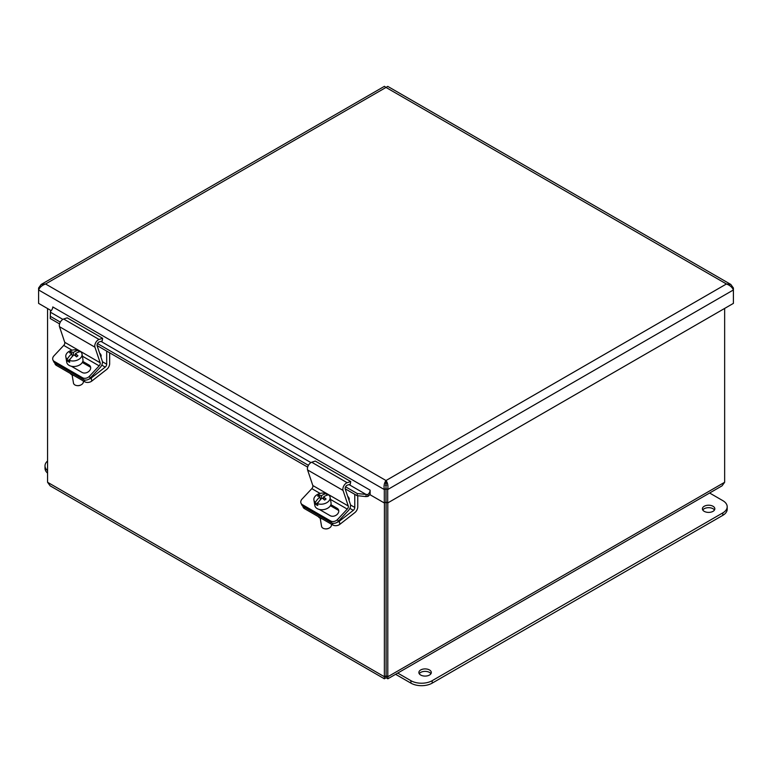 <?xml version="1.0" encoding="UTF-8"?>
<svg xmlns="http://www.w3.org/2000/svg" width="772" height="772" viewBox="0 0 772 772"><rect width="100%" height="100%" fill="white"/><g stroke="black" fill="none" stroke-linecap="round" stroke-linejoin="round"><path stroke-width="1.16" d="M386.087 502.041L386.106 675.799C385.373 677.054 385.363 677.044 386.087 675.789C385.373 677.054 385.363 677.044 386.087 675.789C386.84 677.054 386.84 677.044 386.125 675.789L387.795 676.754L387.795 502.91M724.647 308.433L724.647 482.278L722.052 485.839L387.843 678.791L387.795 676.754L724.647 482.278M384.408 502.91L384.36 678.791L386.106 677.729L386.106 675.799C386.84 677.054 386.84 677.044 386.125 675.789L386.125 502.061M384.36 678.791L50.151 485.839L47.565 482.278L47.565 308.549M386.106 677.729L387.843 678.791M386.125 675.789L384.408 676.754L47.565 482.278M62.85 319.376L50.46 312.226L50.431 311.348L50.238 318.508L59.569 323.893M365.918 496.589L357.069 495.663L357.359 493.588L367.771 494.562L367.964 496.377L365.918 496.589L366.208 494.524L349.021 484.594M50.46 312.226L50.238 318.508M367.964 496.377A6.128 3.532 120 0 0 370.135 494.099M367.771 494.562A3.763 2.171 120 0 0 370.126 490.152L370.135 494.784L384.311 502.968L384.311 489.554L38.6 289.963C39.739 287.28 42.064 285.293 45.567 283.98L41.186 284.443L38.6 288.004L38.6 303.377L51.203 310.653M50.431 311.348A3.763 2.171 120 0 0 52.785 306.938L370.126 490.152M50.527 316.443L60.322 322.098M97.513 343.569L308.414 465.323M345.595 486.794L357.359 493.588M97.089 345.557L307.652 467.128M345.171 488.792L357.069 495.663M386 482.461L386.019 502.003L387.689 502.968L387.689 489.554C388.316 485.858 387.747 482.857 386 480.531L385.981 502.003L384.311 502.968M41.186 284.443L384.427 86.319L386 87.439L387.737 86.377L730.814 284.443L726.433 283.98C729.936 285.293 732.261 287.28 733.4 289.963L733.4 288.004L730.814 284.443M732.58 288.487L733.4 288.004M39.42 288.487L38.6 288.004M386 480.531L726.433 283.98L386 87.439L45.567 283.98L386 480.531C384.253 482.857 383.684 485.858 384.311 489.554L385.981 488.589L387.689 489.554L733.4 289.963L733.4 303.377L387.689 502.968M420.692 675.037A6.215 3.59 180 0 1 418.878 672.499A6.215 3.59 180 0 1 425.092 668.909A6.215 3.59 180 0 1 431.307 672.499A6.215 3.59 180 0 1 427.466 675.818A6.215 3.59 180 0 1 420.692 675.037M430.93 673.724A6.215 3.59 -0 0 0 425.092 671.37A6.215 3.59 -0 0 0 419.244 673.724M704.218 511.344A6.215 3.59 180 0 1 702.404 508.806A6.215 3.59 180 0 1 708.619 505.216A6.215 3.59 180 0 1 714.833 508.806A6.215 3.59 180 0 1 710.993 512.125A6.215 3.59 180 0 1 704.218 511.344M714.457 510.031A6.215 3.59 -0 0 0 708.619 507.677A6.215 3.59 -0 0 0 702.781 510.031M709.622 493.018L722.795 500.623A15.035 8.685 180 0 1 727.195 506.76A15.035 8.685 180 0 1 722.795 512.898L432.175 680.682A15.035 8.685 180 0 1 410.916 680.682L397.744 673.078M395.621 674.313L410.916 683.143A15.035 8.685 -0 0 0 432.175 683.143L722.795 515.358A15.035 8.685 -0 0 0 727.195 509.221L727.195 506.76M47.565 470.679A15.035 8.685 180 0 1 45.008 465.834A15.035 8.685 180 0 1 47.565 461M45.008 465.834L45.008 468.295A15.035 8.685 0 0 0 47.565 473.13M99.646 353.248A2.21 1.274 60 0 1 101.007 355.043A2.21 1.274 60 0 1 100.852 356.818M54.851 363.033L54.928 363.496A5.008 3.349 -9.5 0 0 56.385 365.397L84.737 381.764A5.008 3.349 -9.5 0 0 91.771 381.088L91.25 378A5.008 3.349 170.5 0 1 89.012 379.091M109.663 352.823L109.663 363.651A5.057 2.914 -60 0 1 106.71 369.412L91.771 381.088M70.233 373.397A6.9 4.613 -9.5 0 0 73.967 375.549M91.25 378L105.214 367.096A2.528 1.457 120 0 0 106.69 364.21L106.69 351.106M347.738 496.473A2.21 1.274 60 0 1 349.089 498.278A2.21 1.274 60 0 1 348.934 500.044M302.933 506.268L303.01 506.731A5.008 3.349 -9.5 0 0 304.467 508.632L332.819 524.999A5.008 3.349 -9.5 0 0 339.854 524.323L339.333 521.235A5.008 3.349 170.5 0 1 337.094 522.326M357.754 495.73L357.754 506.876A5.057 2.914 -60 0 1 354.802 512.647L339.854 524.323M318.315 516.622A6.9 4.613 -9.5 0 0 322.049 518.784M339.333 521.235L353.296 510.331A2.528 1.457 120 0 0 354.773 507.445L354.773 494.331M89.388 376.321A5.008 3.792 155 0 1 82.585 377.759L83.415 379.534A5.008 3.792 -25 0 0 90.218 378.097L89.388 376.321L99.173 365.87A2.528 1.457 120 0 0 100.177 362.763L94.937 347.168A5.057 2.914 -60 0 1 99.077 339.468L102.637 338.29L102.194 340.944L99.212 341.938A2.528 1.457 120 0 0 97.147 345.788L102.29 361.122A5.057 2.914 -60 0 1 100.292 367.347L90.218 378.097M54.233 361.383A5.008 3.792 155 0 1 52.95 360.022L53.779 361.807A5.008 3.792 -25 0 0 55.063 363.168L54.233 361.383L82.585 377.759M55.063 363.168L83.415 379.534M102.637 338.29L67.193 317.832L63.642 319.01A5.057 2.914 120 0 0 59.502 326.71L64.732 342.295A2.528 1.457 -60 0 1 63.738 345.412L53.944 355.863A5.008 3.792 155 0 0 52.95 360.022M82.787 361.431L89.031 365.04A5.336 4.034 155 0 1 90.392 366.488A5.336 4.034 155 0 1 88.384 371.757A5.336 4.034 155 0 1 82.093 372.451L71.912 366.575A5.336 4.034 155 0 1 71.449 366.256M90.662 367.453A5.336 4.034 -25 0 0 89.861 366.825L82.305 362.454M70.426 358.806L67.55 361.045L67.241 359.183A14.929 8.617 -60 0 1 71.873 353.624A14.967 7.016 -128 0 0 69.49 352.775A14.147 8.164 -60 0 1 70.889 351.685L71.159 353.306M72.346 356.452L71.873 353.624M70.889 351.685A14.967 7.016 52 0 1 73.272 352.534L73.707 355.11M73.108 355.67L72.124 355.11M73.272 352.534A14.929 8.617 -60 0 1 78.483 350.401L78.754 352.032M75.569 354.792L74.778 355.4M69.364 360.408A8.212 5.491 170.5 0 0 79.728 358.758A8.212 5.491 170.5 0 0 82.025 354.049A8.212 5.491 170.5 0 0 80.606 351.627A14.929 8.617 120 0 0 75.395 353.759A14.967 7.016 52 0 1 77.972 355.776A14.147 8.164 120 0 0 76.582 356.867A14.967 7.016 -128 0 0 73.996 354.85A14.929 8.617 120 0 0 69.364 360.408L69.673 362.28A8.212 5.491 170.5 0 1 67.55 361.045M75.801 356.201L75.395 353.759M67.241 359.183A8.212 5.491 170.5 0 1 65.823 356.76A8.212 5.491 170.5 0 1 69.702 351.057A8.212 5.491 170.5 0 1 78.483 350.401M83.279 380.924L83.357 381.407A5.008 3.349 170.5 0 1 81.957 384.282A5.008 3.349 170.5 0 1 81.07 384.842A5.008 3.349 170.5 0 1 76.756 385.566A5.008 3.349 170.5 0 1 73.475 383.057L72.114 374.96M76.997 385.604A4.014 2.683 -9.5 0 0 77.21 385.633A4.014 2.683 -9.5 0 0 80.664 385.054A4.014 2.683 -9.5 0 0 80.848 384.958M82.025 354.049L82.942 359.559A8.212 5.491 170.5 0 1 80.655 364.268A8.212 5.491 170.5 0 1 72.182 366.391A8.212 5.491 170.5 0 1 66.749 362.271L65.823 356.76M337.47 519.556A5.008 3.792 155 0 1 330.667 520.984L331.497 522.769A5.008 3.792 -25 0 0 338.31 521.332L337.47 519.556L347.265 509.105A2.528 1.457 120 0 0 348.259 505.988L343.029 490.403A5.057 2.914 -60 0 1 347.168 482.703L350.72 481.525L350.276 484.179L347.303 485.163A2.528 1.457 120 0 0 345.229 489.014L350.382 504.348A5.057 2.914 -60 0 1 348.375 510.582L338.31 521.332M302.315 504.618A5.008 3.792 155 0 1 301.032 503.257L301.871 505.033A5.008 3.792 -25 0 0 303.145 506.403L302.315 504.618L330.667 520.984M303.145 506.403L331.497 522.769M350.72 481.525L315.275 461.058L311.724 462.245A5.057 2.914 120 0 0 307.584 469.945L312.824 485.53A2.528 1.457 -60 0 1 311.82 488.647L302.035 499.088A5.008 3.792 155 0 0 301.032 503.257M330.87 504.666L337.123 508.275A5.336 4.034 155 0 1 338.483 509.723A5.336 4.034 155 0 1 336.467 514.982A5.336 4.034 155 0 1 330.175 515.686L319.994 509.809A5.336 4.034 155 0 1 319.54 509.491M338.754 510.678A5.336 4.034 -25 0 0 337.953 510.051L330.397 505.689M318.518 502.032L315.642 504.28L315.323 502.418A14.929 8.617 -60 0 1 319.965 496.859A14.967 7.016 -128 0 0 317.572 496A14.147 8.164 -60 0 1 318.971 494.91L319.241 496.541M320.438 499.677L319.965 496.859M318.971 494.91A14.967 7.016 52 0 1 321.355 495.769L321.789 498.345M321.191 498.905L320.206 498.336M321.355 495.769A14.929 8.617 -60 0 1 326.566 493.636L326.836 495.257M323.651 498.017L322.87 498.635M317.446 503.643A8.212 5.491 170.5 0 0 327.81 501.993A8.212 5.491 170.5 0 0 330.107 497.284A8.212 5.491 170.5 0 0 328.689 494.862A14.929 8.617 120 0 0 323.487 496.994A14.967 7.016 52 0 1 326.064 499.002A14.147 8.164 120 0 0 324.665 500.092A14.967 7.016 -128 0 0 322.088 498.085A14.929 8.617 120 0 0 317.446 503.643L317.765 505.506A8.212 5.491 170.5 0 1 315.642 504.28M323.893 499.436L323.487 496.994M315.323 502.418A8.212 5.491 170.5 0 1 313.914 499.995A8.212 5.491 170.5 0 1 317.784 494.292A8.212 5.491 170.5 0 1 326.566 493.636M331.362 524.159L331.449 524.642A5.008 3.349 170.5 0 1 330.049 527.508A5.008 3.349 170.5 0 1 329.161 528.077A5.008 3.349 170.5 0 1 324.838 528.801A5.008 3.349 170.5 0 1 321.557 526.292L320.197 518.195M325.08 528.83A4.014 2.683 -9.5 0 0 325.292 528.868A4.014 2.683 -9.5 0 0 328.747 528.289A4.014 2.683 -9.5 0 0 328.94 528.183M330.107 497.284L331.034 502.794A8.212 5.491 170.5 0 1 328.737 507.503A8.212 5.491 170.5 0 1 320.264 509.626A8.212 5.491 170.5 0 1 314.831 505.506L313.914 499.995M310.933 462.611L100.929 341.369M722.795 515.358L722.795 512.898M432.175 683.143L432.175 680.682M410.916 683.143L410.916 680.682M101.122 355.535A1.283 0.743 60 0 1 100.485 355.738M84.428 379.949L84.737 381.764M56.385 365.397L56.105 363.776M101.788 365.117L105.214 367.096M102.435 361.759L106.69 364.21M349.214 498.76A1.283 0.743 60 0 1 348.577 498.973M332.51 523.175L332.819 524.999M304.467 508.632L304.197 507.001M349.87 508.352L353.296 510.331M350.527 504.994L354.773 507.445M63.738 345.412L72.028 350.198M82.372 356.172L99.173 365.87M89.031 365.04L89.861 366.825M64.732 342.295L100.177 362.763M59.502 326.71L94.937 347.168M63.642 319.01L99.077 339.468M311.82 488.647L320.11 493.433M330.464 499.407L347.265 509.105M337.123 508.275L337.953 510.051M312.824 485.53L348.259 505.988M307.584 469.945L343.029 490.403M311.724 462.245L347.168 482.703M385.682 483.484A18.682 10.789 -0 0 0 386.318 483.484M50.441 311.618L50.363 312.872M385.44 485.26L386.56 485.26"/></g></svg>
